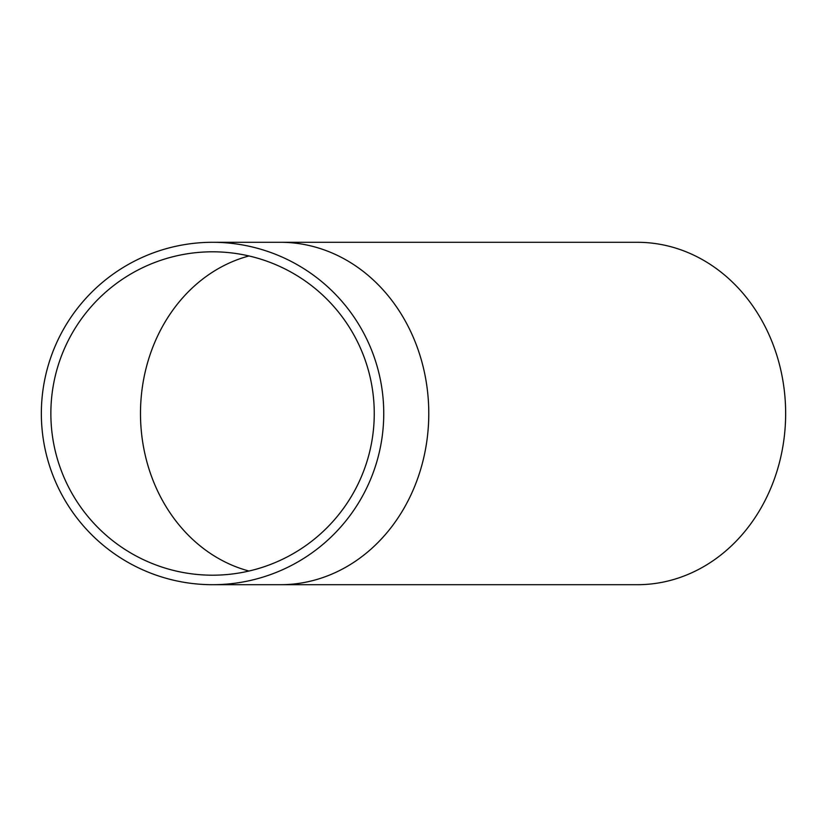 <?xml version="1.0" encoding="UTF-8"?>
<svg xmlns="http://www.w3.org/2000/svg" width="827" height="827" viewBox="0 0 827 827"><rect width="100%" height="100%" fill="white"/><g stroke="black" fill="none" stroke-linecap="round" stroke-linejoin="round"><path stroke-width="1.24" d="M50.861 413.5A161.689 161.689 0 0 1 293.399 273.468A161.689 161.689 0 0 1 293.399 553.532A161.689 161.689 0 0 1 50.861 413.5M280.508 242.301A171.199 148.26 -90 0 1 428.779 413.5A171.199 148.26 -90 0 1 280.508 584.699L637.39 584.699A171.199 148.26 -90 0 0 785.65 413.5A171.199 148.26 -90 0 0 637.39 242.301L212.549 242.301M41.35 413.5A171.199 171.199 0 0 1 298.154 265.24A171.199 171.199 0 0 1 298.154 561.76A171.199 171.199 0 0 1 41.35 413.5M248.968 255.967A161.689 140.032 -90 0 0 140.487 413.5A161.689 140.032 -90 0 0 248.968 571.033M280.508 584.699L212.549 584.699"/></g></svg>
